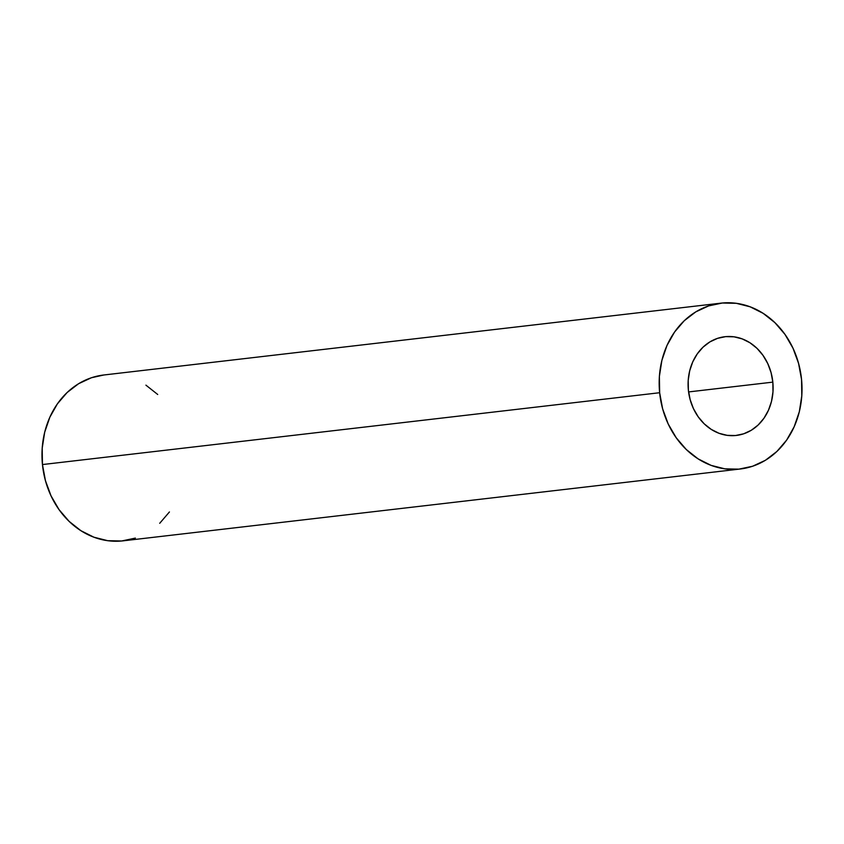 <?xml version="1.0" encoding="UTF-8"?>
<svg xmlns="http://www.w3.org/2000/svg" width="844" height="844" viewBox="0 0 844 844"><rect width="100%" height="100%" fill="white"/><g stroke="black" fill="none" stroke-linecap="round" stroke-linejoin="round"><path stroke-width="1.27" d="M772.83 382.132A49.691 42.411 -96.6 0 1 736.337 435.441A49.691 42.411 -96.6 0 1 688.366 390.033L688.208 380.317L689.685 370.811L692.734 361.897L697.239 353.921L703.031 347.169L709.878 341.915L717.516 338.36L725.661 336.64L733.995 336.819L742.192 338.887L749.957 342.769L756.973 348.319L762.965 355.324L767.724 363.511L771.057 372.552L772.83 382.132L772.977 391.848L771.5 401.354L768.451 410.258L763.947 418.244L758.165 424.996L751.318 430.25L743.669 433.805L735.535 435.525L727.201 435.346L718.993 433.278L711.239 429.385L704.223 423.836L698.22 416.841L693.462 408.654L690.139 399.602L688.366 390.033A49.691 42.411 -96.6 0 1 724.848 336.724A49.691 42.411 -96.6 0 1 772.83 382.132L688.588 391.933L772.83 382.132M720.945 303.154L103.749 375A83.482 71.255 83.4 0 0 42.453 464.559L659.649 392.724A83.482 71.255 -96.6 0 1 720.945 303.154A83.482 71.255 -96.6 0 1 801.547 379.441L798.561 363.363L792.97 348.15L784.983 334.403L774.897 322.651L763.124 313.324L750.084 306.794L736.306 303.312L722.306 303.017L708.622 305.908L695.783 311.879L684.284 320.709L674.567 332.04L666.992 345.46L661.875 360.43L659.386 376.392L659.649 392.724L662.624 408.802L668.216 424.004L676.213 437.751L686.288 449.514L698.072 458.841L711.102 465.371L724.88 468.842L738.89 469.148L752.574 466.257L765.402 460.286L776.902 451.456L786.629 440.114L794.193 426.705L799.321 411.735L801.8 395.773L801.547 379.441A83.482 71.255 -96.6 0 1 740.251 469A83.482 71.255 -96.6 0 1 659.649 392.724L42.453 464.559L45.439 480.637L51.03 495.85L59.017 509.597L69.102 521.349L80.876 530.676L93.916 537.206L107.694 540.688L121.694 540.983L135.378 538.092M157.712 394.486L145.928 385.159M103.865 374.979L91.426 377.743L78.597 383.714L67.098 392.544L57.371 403.886L49.807 417.295L44.679 432.265L42.2 448.227L42.453 464.559A83.482 71.255 83.4 0 0 123.055 540.846L740.251 469M159.716 523.291L169.433 511.96"/></g></svg>
